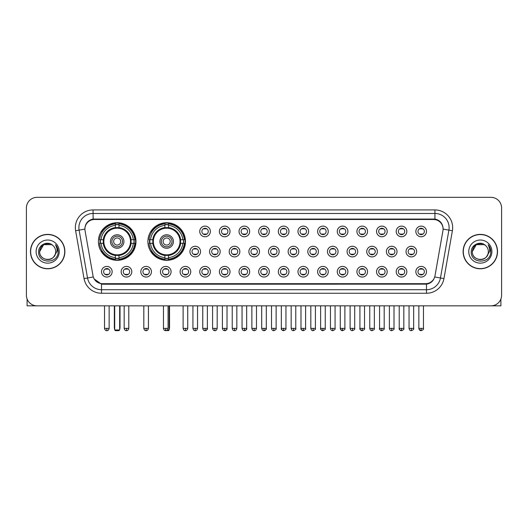 <?xml version="1.0" encoding="UTF-8"?>
<svg xmlns="http://www.w3.org/2000/svg" width="528" height="528" viewBox="0 0 528 528"><rect width="100%" height="100%" fill="white"/><g stroke="black" fill="none" stroke-linecap="round" stroke-linejoin="round"><path stroke-width="0.79" d="M147.893 241.514A18.797 18.797 0 0 0 166.69 260.311A18.797 18.797 0 0 0 185.486 241.514A18.797 18.797 0 0 0 166.69 222.724A18.797 18.797 0 0 0 147.893 241.514M98.386 241.514A18.797 18.797 0 0 0 117.183 260.311A18.797 18.797 0 0 0 135.98 241.514A18.797 18.797 0 0 0 117.183 222.724A18.797 18.797 0 0 0 98.386 241.514M131.795 271.729A5.32 5.32 0 0 1 126.476 277.048A5.32 5.32 0 0 1 121.156 271.729A5.32 5.32 0 0 1 126.476 266.409A5.32 5.32 0 0 1 131.795 271.729M123.281 271.729A3.194 3.194 0 0 0 126.476 274.923A3.194 3.194 0 0 0 129.67 271.729A3.194 3.194 0 0 0 126.476 268.541A3.194 3.194 0 0 0 123.281 271.729M151.444 271.729A5.32 5.32 0 0 1 146.124 277.048A5.32 5.32 0 0 1 140.804 271.729A5.32 5.32 0 0 1 146.124 266.409A5.32 5.32 0 0 1 151.444 271.729M142.93 271.729A3.194 3.194 0 0 0 146.124 274.923A3.194 3.194 0 0 0 149.312 271.729A3.194 3.194 0 0 0 146.124 268.541A3.194 3.194 0 0 0 142.93 271.729M171.085 271.729A5.32 5.32 0 0 1 165.766 277.048A5.32 5.32 0 0 1 160.446 271.729A5.32 5.32 0 0 1 165.766 266.409A5.32 5.32 0 0 1 171.085 271.729M162.578 271.729A3.194 3.194 0 0 0 165.766 274.923A3.194 3.194 0 0 0 168.96 271.729A3.194 3.194 0 0 0 165.766 268.541A3.194 3.194 0 0 0 162.578 271.729M190.733 271.729A5.32 5.32 0 0 1 185.414 277.048A5.32 5.32 0 0 1 180.094 271.729A5.32 5.32 0 0 1 185.414 266.409A5.32 5.32 0 0 1 190.733 271.729M182.226 271.729A3.194 3.194 0 0 0 185.414 274.923A3.194 3.194 0 0 0 188.608 271.729A3.194 3.194 0 0 0 185.414 268.541A3.194 3.194 0 0 0 182.226 271.729M210.382 271.729A5.32 5.32 0 0 1 205.062 277.048A5.32 5.32 0 0 1 199.742 271.729A5.32 5.32 0 0 1 205.062 266.409A5.32 5.32 0 0 1 210.382 271.729M201.868 271.729A3.194 3.194 0 0 0 205.062 274.923A3.194 3.194 0 0 0 208.25 271.729A3.194 3.194 0 0 0 205.062 268.541A3.194 3.194 0 0 0 201.868 271.729M230.03 271.729A5.32 5.32 0 0 1 224.71 277.048A5.32 5.32 0 0 1 219.391 271.729A5.32 5.32 0 0 1 224.71 266.409A5.32 5.32 0 0 1 230.03 271.729M221.516 271.729A3.194 3.194 0 0 0 224.71 274.923A3.194 3.194 0 0 0 227.898 271.729A3.194 3.194 0 0 0 224.71 268.541A3.194 3.194 0 0 0 221.516 271.729M249.671 271.729A5.32 5.32 0 0 1 244.352 277.048A5.32 5.32 0 0 1 239.032 271.729A5.32 5.32 0 0 1 244.352 266.409A5.32 5.32 0 0 1 249.671 271.729M241.164 271.729A3.194 3.194 0 0 0 244.352 274.923A3.194 3.194 0 0 0 247.546 271.729A3.194 3.194 0 0 0 244.352 268.541A3.194 3.194 0 0 0 241.164 271.729M269.32 271.729A5.32 5.32 0 0 1 264 277.048A5.32 5.32 0 0 1 258.68 271.729A5.32 5.32 0 0 1 264 266.409A5.32 5.32 0 0 1 269.32 271.729M260.806 271.729A3.194 3.194 0 0 0 264 274.923A3.194 3.194 0 0 0 267.194 271.729A3.194 3.194 0 0 0 264 268.541A3.194 3.194 0 0 0 260.806 271.729M288.968 271.729A5.32 5.32 0 0 1 283.648 277.048A5.32 5.32 0 0 1 278.329 271.729A5.32 5.32 0 0 1 283.648 266.409A5.32 5.32 0 0 1 288.968 271.729M280.454 271.729A3.194 3.194 0 0 0 283.648 274.923A3.194 3.194 0 0 0 286.836 271.729A3.194 3.194 0 0 0 283.648 268.541A3.194 3.194 0 0 0 280.454 271.729M308.609 271.729A5.32 5.32 0 0 1 303.29 277.048A5.32 5.32 0 0 1 297.97 271.729A5.32 5.32 0 0 1 303.29 266.409A5.32 5.32 0 0 1 308.609 271.729M300.102 271.729A3.194 3.194 0 0 0 303.29 274.923A3.194 3.194 0 0 0 306.484 271.729A3.194 3.194 0 0 0 303.29 268.541A3.194 3.194 0 0 0 300.102 271.729M328.258 271.729A5.32 5.32 0 0 1 322.938 277.048A5.32 5.32 0 0 1 317.618 271.729A5.32 5.32 0 0 1 322.938 266.409A5.32 5.32 0 0 1 328.258 271.729M319.75 271.729A3.194 3.194 0 0 0 322.938 274.923A3.194 3.194 0 0 0 326.132 271.729A3.194 3.194 0 0 0 322.938 268.541A3.194 3.194 0 0 0 319.75 271.729M347.906 271.729A5.32 5.32 0 0 1 342.586 277.048A5.32 5.32 0 0 1 337.267 271.729A5.32 5.32 0 0 1 342.586 266.409A5.32 5.32 0 0 1 347.906 271.729M339.392 271.729A3.194 3.194 0 0 0 342.586 274.923A3.194 3.194 0 0 0 345.774 271.729A3.194 3.194 0 0 0 342.586 268.541A3.194 3.194 0 0 0 339.392 271.729M367.554 271.729A5.32 5.32 0 0 1 362.234 277.048A5.32 5.32 0 0 1 356.915 271.729A5.32 5.32 0 0 1 362.234 266.409A5.32 5.32 0 0 1 367.554 271.729M359.04 271.729A3.194 3.194 0 0 0 362.234 274.923A3.194 3.194 0 0 0 365.422 271.729A3.194 3.194 0 0 0 362.234 268.541A3.194 3.194 0 0 0 359.04 271.729M387.196 271.729A5.32 5.32 0 0 1 381.876 277.048A5.32 5.32 0 0 1 376.556 271.729A5.32 5.32 0 0 1 381.876 266.409A5.32 5.32 0 0 1 387.196 271.729M378.688 271.729A3.194 3.194 0 0 0 381.876 274.923A3.194 3.194 0 0 0 385.07 271.729A3.194 3.194 0 0 0 381.876 268.541A3.194 3.194 0 0 0 378.688 271.729M406.844 271.729A5.32 5.32 0 0 1 401.524 277.048A5.32 5.32 0 0 1 396.205 271.729A5.32 5.32 0 0 1 401.524 266.409A5.32 5.32 0 0 1 406.844 271.729M398.33 271.729A3.194 3.194 0 0 0 401.524 274.923A3.194 3.194 0 0 0 404.719 271.729A3.194 3.194 0 0 0 401.524 268.541A3.194 3.194 0 0 0 398.33 271.729M426.492 271.729A5.32 5.32 0 0 1 421.172 277.048A5.32 5.32 0 0 1 415.853 271.729A5.32 5.32 0 0 1 421.172 266.409A5.32 5.32 0 0 1 426.492 271.729M417.978 271.729A3.194 3.194 0 0 0 421.172 274.923A3.194 3.194 0 0 0 424.36 271.729A3.194 3.194 0 0 0 421.172 268.541A3.194 3.194 0 0 0 417.978 271.729M112.147 271.729A5.32 5.32 0 0 1 106.828 277.048A5.32 5.32 0 0 1 101.508 271.729A5.32 5.32 0 0 1 106.828 266.409A5.32 5.32 0 0 1 112.147 271.729M103.64 271.729A3.194 3.194 0 0 0 106.828 274.923A3.194 3.194 0 0 0 110.022 271.729A3.194 3.194 0 0 0 106.828 268.541A3.194 3.194 0 0 0 103.64 271.729M200.554 251.585A5.32 5.32 0 0 1 195.235 256.905A5.32 5.32 0 0 1 189.922 251.585A5.32 5.32 0 0 1 195.235 246.266A5.32 5.32 0 0 1 200.554 251.585M192.047 251.585A3.194 3.194 0 0 0 195.235 254.78A3.194 3.194 0 0 0 198.429 251.585A3.194 3.194 0 0 0 195.235 248.398A3.194 3.194 0 0 0 192.047 251.585M220.202 251.585A5.32 5.32 0 0 1 214.883 256.905A5.32 5.32 0 0 1 209.563 251.585A5.32 5.32 0 0 1 214.883 246.266A5.32 5.32 0 0 1 220.202 251.585M211.695 251.585A3.194 3.194 0 0 0 214.883 254.78A3.194 3.194 0 0 0 218.077 251.585A3.194 3.194 0 0 0 214.883 248.398A3.194 3.194 0 0 0 211.695 251.585M239.851 251.585A5.32 5.32 0 0 1 234.531 256.905A5.32 5.32 0 0 1 229.211 251.585A5.32 5.32 0 0 1 234.531 246.266A5.32 5.32 0 0 1 239.851 251.585M231.337 251.585A3.194 3.194 0 0 0 234.531 254.78A3.194 3.194 0 0 0 237.725 251.585A3.194 3.194 0 0 0 234.531 248.398A3.194 3.194 0 0 0 231.337 251.585M259.499 251.585A5.32 5.32 0 0 1 254.179 256.905A5.32 5.32 0 0 1 248.86 251.585A5.32 5.32 0 0 1 254.179 246.266A5.32 5.32 0 0 1 259.499 251.585M250.985 251.585A3.194 3.194 0 0 0 254.179 254.78A3.194 3.194 0 0 0 257.367 251.585A3.194 3.194 0 0 0 254.179 248.398A3.194 3.194 0 0 0 250.985 251.585M279.14 251.585A5.32 5.32 0 0 1 273.821 256.905A5.32 5.32 0 0 1 268.501 251.585A5.32 5.32 0 0 1 273.821 246.266A5.32 5.32 0 0 1 279.14 251.585M270.633 251.585A3.194 3.194 0 0 0 273.821 254.78A3.194 3.194 0 0 0 277.015 251.585A3.194 3.194 0 0 0 273.821 248.398A3.194 3.194 0 0 0 270.633 251.585M298.789 251.585A5.32 5.32 0 0 1 293.469 256.905A5.32 5.32 0 0 1 288.149 251.585A5.32 5.32 0 0 1 293.469 246.266A5.32 5.32 0 0 1 298.789 251.585M290.275 251.585A3.194 3.194 0 0 0 293.469 254.78A3.194 3.194 0 0 0 296.663 251.585A3.194 3.194 0 0 0 293.469 248.398A3.194 3.194 0 0 0 290.275 251.585M318.437 251.585A5.32 5.32 0 0 1 313.117 256.905A5.32 5.32 0 0 1 307.798 251.585A5.32 5.32 0 0 1 313.117 246.266A5.32 5.32 0 0 1 318.437 251.585M309.923 251.585A3.194 3.194 0 0 0 313.117 254.78A3.194 3.194 0 0 0 316.305 251.585A3.194 3.194 0 0 0 313.117 248.398A3.194 3.194 0 0 0 309.923 251.585M338.078 251.585A5.32 5.32 0 0 1 332.765 256.905A5.32 5.32 0 0 1 327.446 251.585A5.32 5.32 0 0 1 332.765 246.266A5.32 5.32 0 0 1 338.078 251.585M329.571 251.585A3.194 3.194 0 0 0 332.765 254.78A3.194 3.194 0 0 0 335.953 251.585A3.194 3.194 0 0 0 332.765 248.398A3.194 3.194 0 0 0 329.571 251.585M357.727 251.585A5.32 5.32 0 0 1 352.407 256.905A5.32 5.32 0 0 1 347.087 251.585A5.32 5.32 0 0 1 352.407 246.266A5.32 5.32 0 0 1 357.727 251.585M349.219 251.585A3.194 3.194 0 0 0 352.407 254.78A3.194 3.194 0 0 0 355.601 251.585A3.194 3.194 0 0 0 352.407 248.398A3.194 3.194 0 0 0 349.219 251.585M377.375 251.585A5.32 5.32 0 0 1 372.055 256.905A5.32 5.32 0 0 1 366.736 251.585A5.32 5.32 0 0 1 372.055 246.266A5.32 5.32 0 0 1 377.375 251.585M368.861 251.585A3.194 3.194 0 0 0 372.055 254.78A3.194 3.194 0 0 0 375.25 251.585A3.194 3.194 0 0 0 372.055 248.398A3.194 3.194 0 0 0 368.861 251.585M397.023 251.585A5.32 5.32 0 0 1 391.703 256.905A5.32 5.32 0 0 1 386.384 251.585A5.32 5.32 0 0 1 391.703 246.266A5.32 5.32 0 0 1 397.023 251.585M388.509 251.585A3.194 3.194 0 0 0 391.703 254.78A3.194 3.194 0 0 0 394.891 251.585A3.194 3.194 0 0 0 391.703 248.398A3.194 3.194 0 0 0 388.509 251.585M416.665 251.585A5.32 5.32 0 0 1 411.345 256.905A5.32 5.32 0 0 1 406.025 251.585A5.32 5.32 0 0 1 411.345 246.266A5.32 5.32 0 0 1 416.665 251.585M408.157 251.585A3.194 3.194 0 0 0 411.345 254.78A3.194 3.194 0 0 0 414.539 251.585A3.194 3.194 0 0 0 411.345 248.398A3.194 3.194 0 0 0 408.157 251.585M210.382 231.442A5.32 5.32 0 0 1 205.062 236.762A5.32 5.32 0 0 1 199.742 231.442A5.32 5.32 0 0 1 205.062 226.123A5.32 5.32 0 0 1 210.382 231.442M201.868 231.442A3.194 3.194 0 0 0 205.062 234.637A3.194 3.194 0 0 0 208.25 231.442A3.194 3.194 0 0 0 205.062 228.254A3.194 3.194 0 0 0 201.868 231.442M230.03 231.442A5.32 5.32 0 0 1 224.71 236.762A5.32 5.32 0 0 1 219.391 231.442A5.32 5.32 0 0 1 224.71 226.123A5.32 5.32 0 0 1 230.03 231.442M221.516 231.442A3.194 3.194 0 0 0 224.71 234.637A3.194 3.194 0 0 0 227.898 231.442A3.194 3.194 0 0 0 224.71 228.254A3.194 3.194 0 0 0 221.516 231.442M249.671 231.442A5.32 5.32 0 0 1 244.352 236.762A5.32 5.32 0 0 1 239.032 231.442A5.32 5.32 0 0 1 244.352 226.123A5.32 5.32 0 0 1 249.671 231.442M241.164 231.442A3.194 3.194 0 0 0 244.352 234.637A3.194 3.194 0 0 0 247.546 231.442A3.194 3.194 0 0 0 244.352 228.254A3.194 3.194 0 0 0 241.164 231.442M269.32 231.442A5.32 5.32 0 0 1 264 236.762A5.32 5.32 0 0 1 258.68 231.442A5.32 5.32 0 0 1 264 226.123A5.32 5.32 0 0 1 269.32 231.442M260.806 231.442A3.194 3.194 0 0 0 264 234.637A3.194 3.194 0 0 0 267.194 231.442A3.194 3.194 0 0 0 264 228.254A3.194 3.194 0 0 0 260.806 231.442M288.968 231.442A5.32 5.32 0 0 1 283.648 236.762A5.32 5.32 0 0 1 278.329 231.442A5.32 5.32 0 0 1 283.648 226.123A5.32 5.32 0 0 1 288.968 231.442M280.454 231.442A3.194 3.194 0 0 0 283.648 234.637A3.194 3.194 0 0 0 286.836 231.442A3.194 3.194 0 0 0 283.648 228.254A3.194 3.194 0 0 0 280.454 231.442M308.609 231.442A5.32 5.32 0 0 1 303.29 236.762A5.32 5.32 0 0 1 297.97 231.442A5.32 5.32 0 0 1 303.29 226.123A5.32 5.32 0 0 1 308.609 231.442M300.102 231.442A3.194 3.194 0 0 0 303.29 234.637A3.194 3.194 0 0 0 306.484 231.442A3.194 3.194 0 0 0 303.29 228.254A3.194 3.194 0 0 0 300.102 231.442M328.258 231.442A5.32 5.32 0 0 1 322.938 236.762A5.32 5.32 0 0 1 317.618 231.442A5.32 5.32 0 0 1 322.938 226.123A5.32 5.32 0 0 1 328.258 231.442M319.75 231.442A3.194 3.194 0 0 0 322.938 234.637A3.194 3.194 0 0 0 326.132 231.442A3.194 3.194 0 0 0 322.938 228.254A3.194 3.194 0 0 0 319.75 231.442M347.906 231.442A5.32 5.32 0 0 1 342.586 236.762A5.32 5.32 0 0 1 337.267 231.442A5.32 5.32 0 0 1 342.586 226.123A5.32 5.32 0 0 1 347.906 231.442M339.392 231.442A3.194 3.194 0 0 0 342.586 234.637A3.194 3.194 0 0 0 345.774 231.442A3.194 3.194 0 0 0 342.586 228.254A3.194 3.194 0 0 0 339.392 231.442M367.554 231.442A5.32 5.32 0 0 1 362.234 236.762A5.32 5.32 0 0 1 356.915 231.442A5.32 5.32 0 0 1 362.234 226.123A5.32 5.32 0 0 1 367.554 231.442M359.04 231.442A3.194 3.194 0 0 0 362.234 234.637A3.194 3.194 0 0 0 365.422 231.442A3.194 3.194 0 0 0 362.234 228.254A3.194 3.194 0 0 0 359.04 231.442M387.196 231.442A5.32 5.32 0 0 1 381.876 236.762A5.32 5.32 0 0 1 376.556 231.442A5.32 5.32 0 0 1 381.876 226.123A5.32 5.32 0 0 1 387.196 231.442M378.688 231.442A3.194 3.194 0 0 0 381.876 234.637A3.194 3.194 0 0 0 385.07 231.442A3.194 3.194 0 0 0 381.876 228.254A3.194 3.194 0 0 0 378.688 231.442M406.844 231.442A5.32 5.32 0 0 1 401.524 236.762A5.32 5.32 0 0 1 396.205 231.442A5.32 5.32 0 0 1 401.524 226.123A5.32 5.32 0 0 1 406.844 231.442M398.33 231.442A3.194 3.194 0 0 0 401.524 234.637A3.194 3.194 0 0 0 404.719 231.442A3.194 3.194 0 0 0 401.524 228.254A3.194 3.194 0 0 0 398.33 231.442M426.492 231.442A5.32 5.32 0 0 1 421.172 236.762A5.32 5.32 0 0 1 415.853 231.442A5.32 5.32 0 0 1 421.172 226.123A5.32 5.32 0 0 1 426.492 231.442M417.978 231.442A3.194 3.194 0 0 0 421.172 234.637A3.194 3.194 0 0 0 424.36 231.442A3.194 3.194 0 0 0 421.172 228.254A3.194 3.194 0 0 0 417.978 231.442M85.061 230.729A9.577 9.577 0 0 1 94.486 219.496L433.514 219.496A9.577 9.577 0 0 1 442.939 230.729L434.999 275.768A9.577 9.577 0 0 1 425.568 283.681L102.432 283.681A9.577 9.577 0 0 1 93.001 275.768L85.061 230.729M100.076 243.289A17.2 17.2 0 0 1 100.076 239.745M149.582 243.289A17.2 17.2 0 0 1 149.582 239.745M30.479 251.585A17.2 17.2 0 0 0 47.678 268.785A17.2 17.2 0 0 0 64.878 251.585A17.2 17.2 0 0 0 47.678 234.386A17.2 17.2 0 0 0 30.479 251.585M463.122 251.585A17.2 17.2 0 0 0 480.322 268.785A17.2 17.2 0 0 0 497.521 251.585A17.2 17.2 0 0 0 480.322 234.386A17.2 17.2 0 0 0 463.122 251.585M84.955 227.654L84.929 229.086L84.955 227.654C85.694 222.935 88.4 220.077 93.067 219.067L434.933 219.067C439.593 220.07 442.299 222.928 443.045 227.654L443.071 229.086M93.067 209.92L434.933 209.92A17.734 17.734 0 0 1 452.39 230.729L443.949 278.606A17.734 17.734 0 0 1 426.485 293.258L101.515 293.258A17.734 17.734 0 0 1 84.051 278.606L75.61 230.729A17.734 17.734 0 0 1 93.067 209.92L93.067 213.464L434.933 213.464A14.183 14.183 0 0 1 448.899 230.116L440.458 277.985A14.183 14.183 0 0 1 426.485 289.714L101.515 289.714A14.183 14.183 0 0 1 87.542 277.985L79.101 230.116A14.183 14.183 0 0 1 93.067 213.464L93.146 219.054M87.509 221.978L90.057 220.051M90.143 220.004L92.618 219.146M426.485 293.258L426.485 284.15C430.703 283.45 433.429 281.054 434.669 276.969C433.435 281.054 430.709 283.444 426.485 284.15L102.617 284.216L101.515 284.15L94.043 278.896M442.127 224.367L443.045 227.654M501.6 207.966A10.639 10.639 0 0 0 490.961 197.333L37.039 197.333A10.639 10.639 0 0 0 26.4 207.966L26.4 295.205A10.639 10.639 0 0 0 37.039 305.844L490.961 305.844A10.639 10.639 0 0 0 501.6 295.205L501.6 207.966L501.6 295.205M434.709 276.976L440.458 277.985L448.899 230.116L452.39 230.729M26.4 207.966L26.4 295.205M490.961 197.333L37.039 197.333M37.039 305.844L490.961 305.844M64.7 251.585A17.021 17.021 0 0 0 47.678 234.564A17.021 17.021 0 0 0 30.657 251.585A17.021 17.021 0 0 0 47.678 268.613A17.021 17.021 0 0 0 64.7 251.585M52.925 245.533A8.012 8.012 0 0 1 55.691 251.585C56.186 261.928 39.171 261.928 39.666 251.585L43.672 244.649L51.685 244.649L52.925 245.533C48.008 240.379 38.537 244.622 38.63 251.585C37.726 263.96 57.79 264.284 58.113 252.186L58.133 251.585C58.1 248.959 57.229 246.649 55.506 244.662C56.813 246.807 57.275 249.117 56.885 251.585L53.816 256.74A8.012 8.012 0 0 0 55.691 251.585C56.186 261.928 39.171 261.928 39.666 251.585C40.445 245.83 43.745 243.23 49.573 243.797M53.816 256.74C49.566 262.489 39.244 258.812 39.666 251.585M36.115 251.585A11.563 11.563 0 0 0 47.678 263.149A11.563 11.563 0 0 0 59.242 251.585A11.563 11.563 0 0 0 47.678 240.029A11.563 11.563 0 0 0 36.115 251.585M55.585 244.748L58.126 251.889M27.106 299.026L27.106 305.844L68.244 305.844M497.343 251.585A17.021 17.021 0 0 0 480.322 234.564A17.021 17.021 0 0 0 463.3 251.585A17.021 17.021 0 0 0 480.322 268.613A17.021 17.021 0 0 0 497.343 251.585M485.575 245.533A8.012 8.012 0 0 1 488.334 251.585C488.829 261.928 471.814 261.928 472.309 251.585L476.315 244.649L484.328 244.649L485.575 245.533C480.652 240.379 471.187 244.622 471.273 251.585C470.375 263.96 490.433 264.284 490.756 252.186L490.776 251.585C490.743 248.959 489.872 246.649 488.149 244.662C489.456 246.807 489.918 249.117 489.535 251.585L486.466 256.74A8.012 8.012 0 0 0 488.334 251.585C488.829 261.928 471.814 261.928 472.309 251.585C473.088 245.83 476.388 243.23 482.216 243.797M486.466 256.74C482.209 262.489 471.893 258.812 472.309 251.585M468.758 251.585A11.563 11.563 0 0 0 480.322 263.149A11.563 11.563 0 0 0 491.885 251.585A11.563 11.563 0 0 0 480.322 240.029A11.563 11.563 0 0 0 468.758 251.585M488.228 244.748L490.769 251.889M130.97 243.289A13.9 13.9 0 0 0 118.958 227.726L118.958 227.726A13.9 13.9 0 0 0 103.396 243.289A13.9 13.9 0 0 0 130.97 243.289L130.97 243.289A13.9 13.9 0 0 1 118.958 255.301L118.958 257.664A16.243 16.243 0 0 0 133.327 243.289L134.825 243.289A17.734 17.734 0 0 1 118.958 259.162L118.958 257.664M100.432 243.289A16.843 16.843 0 0 1 100.432 239.745M118.958 224.763A16.843 16.843 0 0 0 115.414 224.763M133.934 239.745A16.843 16.843 0 0 1 133.934 243.289M133.327 239.745L134.825 239.745A17.734 17.734 0 0 0 118.958 223.872L118.958 227.561A14.065 14.065 0 0 1 131.142 239.745L133.327 239.745A16.243 16.243 0 0 0 118.958 225.37M101.039 243.289L99.541 243.289A17.734 17.734 0 0 0 115.414 259.162L115.414 255.473A14.065 14.065 0 0 1 103.231 243.289L101.039 243.289A16.243 16.243 0 0 0 115.414 257.664M133.327 243.289L131.142 243.289A14.065 14.065 0 0 1 118.958 255.473L118.958 255.301M103.396 243.289L103.396 243.289A13.9 13.9 0 0 0 115.414 255.301M118.958 258.265A16.843 16.843 0 0 1 115.414 258.265M115.414 225.37L115.414 223.872A17.734 17.734 0 0 0 99.541 239.745L103.231 239.745A14.065 14.065 0 0 1 115.414 227.561L115.414 225.37A16.243 16.243 0 0 0 101.039 239.745M130.522 241.514A13.332 13.332 0 0 1 117.183 254.852A13.332 13.332 0 0 1 103.851 241.514A13.332 13.332 0 0 1 117.183 228.182A13.332 13.332 0 0 1 130.522 241.514M123.922 241.514A6.739 6.739 0 0 0 117.183 234.782A6.739 6.739 0 0 0 110.444 241.514A6.739 6.739 0 0 0 117.183 248.252A6.739 6.739 0 0 0 123.922 241.514M122.503 241.514A5.32 5.32 0 0 0 117.183 236.194A5.32 5.32 0 0 0 111.863 241.514A5.32 5.32 0 0 0 117.183 246.833A5.32 5.32 0 0 0 122.503 241.514M120.734 241.514A3.544 3.544 0 0 1 117.183 245.065A3.544 3.544 0 0 1 113.639 241.514A3.544 3.544 0 0 1 117.183 237.97A3.544 3.544 0 0 1 120.734 241.514A3.544 3.544 0 0 1 117.183 245.065A3.544 3.544 0 0 1 113.639 241.514A3.544 3.544 0 0 1 117.183 237.97A3.544 3.544 0 0 1 120.734 241.514M102.26 231.944L101.422 231.944A18.44 18.44 0 0 1 135.623 241.514A18.44 18.44 0 0 1 101.422 251.09L102.26 251.09M114.701 305.844L114.701 329.96L119.665 329.96L119.665 305.844M114.701 329.96L115.414 330.667L118.958 330.667L119.665 329.96M180.477 243.289A13.9 13.9 0 0 0 168.465 227.726L168.465 227.726A13.9 13.9 0 0 0 152.902 243.289A13.9 13.9 0 0 0 180.477 243.289L180.477 243.289A13.9 13.9 0 0 1 168.465 255.301L168.465 257.664A16.243 16.243 0 0 0 182.833 243.289L184.331 243.289A17.734 17.734 0 0 1 168.465 259.162L168.465 257.664M149.939 243.289A16.843 16.843 0 0 1 149.939 239.745M168.465 224.763A16.843 16.843 0 0 0 164.914 224.763M183.44 239.745A16.843 16.843 0 0 1 183.44 243.289M182.833 239.745L184.331 239.745A17.734 17.734 0 0 0 168.465 223.872L168.465 227.561A14.065 14.065 0 0 1 180.649 239.745L182.833 239.745A16.243 16.243 0 0 0 168.465 225.37M150.546 243.289L149.048 243.289A17.734 17.734 0 0 0 164.914 259.162L164.914 255.473A14.065 14.065 0 0 1 152.737 243.289L150.546 243.289A16.243 16.243 0 0 0 164.914 257.664M182.833 243.289L180.649 243.289A14.065 14.065 0 0 1 168.465 255.473L168.465 255.301M152.902 243.289L152.902 243.289A13.9 13.9 0 0 0 164.914 255.301M168.465 258.265A16.843 16.843 0 0 1 164.914 258.265M164.914 225.37L164.914 223.872A17.734 17.734 0 0 0 149.048 239.745L152.737 239.745A14.065 14.065 0 0 1 164.914 227.561L164.914 225.37A16.243 16.243 0 0 0 150.546 239.745M180.022 241.514A13.332 13.332 0 0 1 166.69 254.852A13.332 13.332 0 0 1 153.358 241.514A13.332 13.332 0 0 1 166.69 228.182A13.332 13.332 0 0 1 180.022 241.514M173.428 241.514A6.739 6.739 0 0 0 166.69 234.782A6.739 6.739 0 0 0 159.951 241.514A6.739 6.739 0 0 0 166.69 248.252A6.739 6.739 0 0 0 173.428 241.514M172.009 241.514A5.32 5.32 0 0 0 166.69 236.194A5.32 5.32 0 0 0 161.37 241.514A5.32 5.32 0 0 0 166.69 246.833A5.32 5.32 0 0 0 172.009 241.514M170.234 241.514A3.544 3.544 0 0 1 166.69 245.065A3.544 3.544 0 0 1 163.145 241.514A3.544 3.544 0 0 1 166.69 237.97A3.544 3.544 0 0 1 170.234 241.514A3.544 3.544 0 0 1 166.69 245.065A3.544 3.544 0 0 1 163.145 241.514A3.544 3.544 0 0 1 166.69 237.97A3.544 3.544 0 0 1 170.234 241.514M151.767 231.944L150.929 231.944A18.44 18.44 0 0 1 185.13 241.514A18.44 18.44 0 0 1 150.929 251.09L151.767 251.09M167.429 329.96L169.171 329.96L169.171 305.844M164.597 330.35L168.465 330.667L169.171 329.96M203.999 234.452L203.999 233.95A2.719 2.719 0 0 0 206.125 233.95L206.125 234.452M206.125 228.439L206.125 228.941A2.719 2.719 0 0 0 203.999 228.941L203.999 228.439M223.641 234.452L223.641 233.95A2.719 2.719 0 0 0 225.773 233.95L225.773 234.452M225.773 228.439L225.773 228.941A2.719 2.719 0 0 0 223.641 228.941L223.641 228.439M243.289 234.452L243.289 233.95A2.719 2.719 0 0 0 245.414 233.95L245.414 234.452M245.414 228.439L245.414 228.941A2.719 2.719 0 0 0 243.289 228.941L243.289 228.439M262.937 234.452L262.937 233.95A2.719 2.719 0 0 0 265.063 233.95L265.063 234.452M265.063 228.439L265.063 228.941A2.719 2.719 0 0 0 262.937 228.941L262.937 228.439M282.586 234.452L282.586 233.95A2.719 2.719 0 0 0 284.711 233.95L284.711 234.452M284.711 228.439L284.711 228.941A2.719 2.719 0 0 0 282.586 228.941L282.586 228.439M302.227 234.452L302.227 233.95A2.719 2.719 0 0 0 304.359 233.95L304.359 234.452M304.359 228.439L304.359 228.941A2.719 2.719 0 0 0 302.227 228.941L302.227 228.439M321.875 234.452L321.875 233.95A2.719 2.719 0 0 0 324.001 233.95L324.001 234.452M324.001 228.439L324.001 228.941A2.719 2.719 0 0 0 321.875 228.941L321.875 228.439M341.524 234.452L341.524 233.95A2.719 2.719 0 0 0 343.649 233.95L343.649 234.452M343.649 228.439L343.649 228.941A2.719 2.719 0 0 0 341.524 228.941L341.524 228.439M361.165 234.452L361.165 233.95A2.719 2.719 0 0 0 363.297 233.95L363.297 234.452M363.297 228.439L363.297 228.941A2.719 2.719 0 0 0 361.165 228.941L361.165 228.439M380.813 234.452L380.813 233.95A2.719 2.719 0 0 0 382.939 233.95L382.939 234.452M382.939 228.439L382.939 228.941A2.719 2.719 0 0 0 380.813 228.941L380.813 228.439M400.462 234.452L400.462 233.95A2.719 2.719 0 0 0 402.587 233.95L402.587 234.452M402.587 228.439L402.587 228.941A2.719 2.719 0 0 0 400.462 228.941L400.462 228.439M420.11 234.452L420.11 233.95A2.719 2.719 0 0 0 422.235 233.95L422.235 234.452M422.235 228.439L422.235 228.941A2.719 2.719 0 0 0 420.11 228.941L420.11 228.439M194.172 254.595L194.172 254.093A2.719 2.719 0 0 0 196.304 254.093L196.304 254.595M196.304 248.576L196.304 249.084A2.719 2.719 0 0 0 194.172 249.084L194.172 248.576M213.82 254.595L213.82 254.093A2.719 2.719 0 0 0 215.945 254.093L215.945 254.595M215.945 248.576L215.945 249.084A2.719 2.719 0 0 0 213.82 249.084L213.82 248.576M233.468 254.595L233.468 254.093A2.719 2.719 0 0 0 235.594 254.093L235.594 254.595M235.594 248.576L235.594 249.084A2.719 2.719 0 0 0 233.468 249.084L233.468 248.576M253.11 254.595L253.11 254.093A2.719 2.719 0 0 0 255.242 254.093L255.242 254.595M255.242 248.576L255.242 249.084A2.719 2.719 0 0 0 253.11 249.084L253.11 248.576M272.758 254.595L272.758 254.093A2.719 2.719 0 0 0 274.89 254.093L274.89 254.595M274.89 248.576L274.89 249.084A2.719 2.719 0 0 0 272.758 249.084L272.758 248.576M292.406 254.595L292.406 254.093A2.719 2.719 0 0 0 294.532 254.093L294.532 254.595M294.532 248.576L294.532 249.084A2.719 2.719 0 0 0 292.406 249.084L292.406 248.576M312.055 254.595L312.055 254.093A2.719 2.719 0 0 0 314.18 254.093L314.18 254.595M314.18 248.576L314.18 249.084A2.719 2.719 0 0 0 312.055 249.084L312.055 248.576M331.696 254.595L331.696 254.093A2.719 2.719 0 0 0 333.828 254.093L333.828 254.595M333.828 248.576L333.828 249.084A2.719 2.719 0 0 0 331.696 249.084L331.696 248.576M351.344 254.595L351.344 254.093A2.719 2.719 0 0 0 353.47 254.093L353.47 254.595M353.47 248.576L353.47 249.084A2.719 2.719 0 0 0 351.344 249.084L351.344 248.576M370.993 254.595L370.993 254.093A2.719 2.719 0 0 0 373.118 254.093L373.118 254.595M373.118 248.576L373.118 249.084A2.719 2.719 0 0 0 370.993 249.084L370.993 248.576M390.634 254.595L390.634 254.093A2.719 2.719 0 0 0 392.766 254.093L392.766 254.595M392.766 248.576L392.766 249.084A2.719 2.719 0 0 0 390.634 249.084L390.634 248.576M410.282 254.595L410.282 254.093A2.719 2.719 0 0 0 412.414 254.093L412.414 254.595M412.414 248.576L412.414 249.084A2.719 2.719 0 0 0 410.282 249.084L410.282 248.576M105.765 274.738L105.765 274.237A2.719 2.719 0 0 0 107.89 274.237L107.89 274.738M107.89 268.719L107.89 269.227A2.719 2.719 0 0 0 105.765 269.227L105.765 268.719M500.894 299.026L500.894 305.844L459.756 305.844M125.413 274.738L125.413 274.237A2.719 2.719 0 0 0 127.538 274.237L127.538 274.738M127.538 268.719L127.538 269.227A2.719 2.719 0 0 0 125.413 269.227L125.413 268.719M145.061 274.738L145.061 274.237A2.719 2.719 0 0 0 147.187 274.237L147.187 274.738M147.187 268.719L147.187 269.227A2.719 2.719 0 0 0 145.061 269.227L145.061 268.719M164.703 274.738L164.703 274.237A2.719 2.719 0 0 0 166.835 274.237L166.835 274.738M166.835 268.719L166.835 269.227A2.719 2.719 0 0 0 164.703 269.227L164.703 268.719M184.351 274.738L184.351 274.237A2.719 2.719 0 0 0 186.476 274.237L186.476 274.738M186.476 268.719L186.476 269.227A2.719 2.719 0 0 0 184.351 269.227L184.351 268.719M203.999 274.738L203.999 274.237A2.719 2.719 0 0 0 206.125 274.237L206.125 274.738M206.125 268.719L206.125 269.227A2.719 2.719 0 0 0 203.999 269.227L203.999 268.719M223.641 274.738L223.641 274.237A2.719 2.719 0 0 0 225.773 274.237L225.773 274.738M225.773 268.719L225.773 269.227A2.719 2.719 0 0 0 223.641 269.227L223.641 268.719M243.289 274.738L243.289 274.237A2.719 2.719 0 0 0 245.414 274.237L245.414 274.738M245.414 268.719L245.414 269.227A2.719 2.719 0 0 0 243.289 269.227L243.289 268.719M262.937 274.738L262.937 274.237A2.719 2.719 0 0 0 265.063 274.237L265.063 274.738M265.063 268.719L265.063 269.227A2.719 2.719 0 0 0 262.937 269.227L262.937 268.719M282.586 274.738L282.586 274.237A2.719 2.719 0 0 0 284.711 274.237L284.711 274.738M284.711 268.719L284.711 269.227A2.719 2.719 0 0 0 282.586 269.227L282.586 268.719M302.227 274.738L302.227 274.237A2.719 2.719 0 0 0 304.359 274.237L304.359 274.738M304.359 268.719L304.359 269.227A2.719 2.719 0 0 0 302.227 269.227L302.227 268.719M321.875 274.738L321.875 274.237A2.719 2.719 0 0 0 324.001 274.237L324.001 274.738M324.001 268.719L324.001 269.227A2.719 2.719 0 0 0 321.875 269.227L321.875 268.719M341.524 274.738L341.524 274.237A2.719 2.719 0 0 0 343.649 274.237L343.649 274.738M343.649 268.719L343.649 269.227A2.719 2.719 0 0 0 341.524 269.227L341.524 268.719M361.165 274.738L361.165 274.237A2.719 2.719 0 0 0 363.297 274.237L363.297 274.738M363.297 268.719L363.297 269.227A2.719 2.719 0 0 0 361.165 269.227L361.165 268.719M380.813 274.738L380.813 274.237A2.719 2.719 0 0 0 382.939 274.237L382.939 274.738M382.939 268.719L382.939 269.227A2.719 2.719 0 0 0 380.813 269.227L380.813 268.719M400.462 274.738L400.462 274.237A2.719 2.719 0 0 0 402.587 274.237L402.587 274.738M402.587 268.719L402.587 269.227A2.719 2.719 0 0 0 400.462 269.227L400.462 268.719M420.11 274.738L420.11 274.237A2.719 2.719 0 0 0 422.235 274.237L422.235 274.738M422.235 268.719L422.235 269.227A2.719 2.719 0 0 0 420.11 269.227L420.11 268.719M434.933 209.92L434.933 219.067M75.61 230.729L79.101 230.116A14.183 14.183 0 0 1 78.883 227.654M79.101 230.116L84.916 229.086M101.515 293.258L101.515 284.15M84.051 278.606L93.291 276.976M443.084 229.086L448.899 230.116M440.458 277.985L443.949 278.606M114.345 305.844L114.345 327.835L114.701 327.835M117.183 245.065A3.544 3.544 0 0 1 113.639 241.514A3.544 3.544 0 0 1 117.183 237.97M119.665 327.835L120.021 327.835L120.021 305.844M115.414 258.43A17.002 17.002 0 0 0 118.958 258.43M134.092 243.289A17.002 17.002 0 0 0 134.092 239.745M118.958 224.605A17.002 17.002 0 0 0 115.414 224.605M166.69 245.065A3.544 3.544 0 0 1 163.145 241.514A3.544 3.544 0 0 1 166.69 237.97M169.171 327.835L169.528 327.835L169.528 305.844M164.914 258.43A17.002 17.002 0 0 0 168.465 258.43M183.599 243.289A17.002 17.002 0 0 0 183.599 239.745M168.465 224.605A17.002 17.002 0 0 0 164.914 224.605M195.235 328.363L192.931 328.363C193.334 330.007 194.106 330.779 195.235 330.667L195.235 328.363L197.545 328.363L197.545 305.844M214.883 328.363L212.579 328.363C212.982 330.007 213.748 330.779 214.883 330.667L214.883 328.363L217.186 328.363L217.186 305.844M234.531 328.363L232.228 328.363C232.63 330.007 233.396 330.779 234.531 330.667L234.531 328.363L236.834 328.363L236.834 305.844M254.179 328.363L251.869 328.363C252.272 330.007 253.044 330.779 254.179 330.667L254.179 328.363L256.483 328.363L256.483 305.844M273.821 328.363L271.517 328.363C271.92 330.007 272.686 330.779 273.821 330.667L273.821 328.363L276.131 328.363L276.131 305.844M293.469 328.363L291.166 328.363C291.568 330.007 292.334 330.779 293.469 330.667L293.469 328.363L295.772 328.363L295.772 305.844M313.117 328.363L310.814 328.363C311.21 330.007 311.982 330.779 313.117 330.667L313.117 328.363L315.421 328.363L315.421 305.844M332.765 328.363L330.455 328.363C330.858 330.007 331.63 330.779 332.765 330.667L332.765 328.363L335.069 328.363L335.069 305.844M352.407 328.363L350.104 328.363C350.506 330.007 351.272 330.779 352.407 330.667L352.407 328.363L354.71 328.363L354.71 305.844M372.055 328.363L369.752 328.363C370.154 330.007 370.92 330.779 372.055 330.667L372.055 328.363L374.359 328.363L374.359 305.844M391.703 328.363L389.393 328.363C389.796 330.007 390.568 330.779 391.703 330.667L391.703 328.363L394.007 328.363L394.007 305.844M411.345 328.363L409.042 328.363C409.444 330.007 410.21 330.779 411.345 330.667L411.345 328.363L413.655 328.363L413.655 305.844M106.828 328.363L104.524 328.363C104.927 330.007 105.692 330.779 106.828 330.667L106.828 328.363L109.138 328.363L109.138 305.844M126.476 328.363L124.172 328.363C124.575 330.007 125.341 330.779 126.476 330.667L126.476 328.363L128.779 328.363L128.779 305.844M146.124 328.363L143.814 328.363C144.217 330.007 144.989 330.779 146.124 330.667L146.124 328.363L148.427 328.363L148.427 305.844M165.766 328.363L163.462 328.363C163.865 330.007 164.637 330.779 165.766 330.667L165.766 328.363L168.076 328.363L168.076 305.844M185.414 328.363L183.11 328.363C183.513 330.007 184.279 330.779 185.414 330.667L185.414 328.363L187.717 328.363L187.717 305.844M205.062 328.363L202.759 328.363C203.161 330.007 203.927 330.779 205.062 330.667L205.062 328.363L207.365 328.363C207.834 329.102 207.068 329.868 205.062 330.667C206.197 330.779 206.963 330.007 207.365 328.363L207.365 305.844M224.71 328.363L222.4 328.363C222.803 330.007 223.575 330.779 224.71 330.667L224.71 328.363L227.014 328.363C227.482 329.102 226.71 329.868 224.71 330.667C225.839 330.779 226.611 330.007 227.014 328.363L227.014 305.844M244.352 328.363L242.048 328.363C242.451 330.007 243.217 330.779 244.352 330.667L244.352 328.363L246.662 328.363C247.124 329.102 246.358 329.868 244.352 330.667C245.487 330.779 246.259 330.007 246.662 328.363L246.662 305.844M264 328.363L261.697 328.363L261.697 305.844L261.697 328.363C262.099 330.007 262.865 330.779 264 330.667L264 328.363L266.303 328.363C266.772 329.102 266.006 329.868 264 330.667C265.135 330.779 265.901 330.007 266.303 328.363L266.303 305.844M283.648 328.363L281.338 328.363C280.876 329.102 281.642 329.868 283.648 330.667L283.648 328.363L285.952 328.363L285.952 305.844M303.29 328.363L300.986 328.363C300.518 329.102 301.29 329.868 303.29 330.667L303.29 328.363L305.6 328.363L305.6 305.844M322.938 328.363L320.635 328.363C320.166 329.102 320.932 329.868 322.938 330.667L322.938 328.363L325.241 328.363L325.241 305.844M340.283 305.844L340.283 328.363C340.685 330.007 341.451 330.779 342.586 330.667L342.586 328.363L340.283 328.363L340.303 328.706M342.586 330.667C344.593 329.868 345.358 329.102 344.89 328.363L344.89 305.844L344.89 328.363L342.586 328.363M362.234 328.363L359.924 328.363C359.456 329.102 360.228 329.868 362.234 330.667L362.234 328.363L364.538 328.363L364.538 305.844M381.876 328.363L379.573 328.363C379.104 329.102 379.876 329.868 381.876 330.667L381.876 328.363L384.186 328.363L384.186 305.844M401.524 328.363L399.221 328.363C398.752 329.102 399.518 329.868 401.524 330.667L401.524 328.363L403.828 328.363L403.828 305.844M418.862 305.844L418.862 328.363C419.265 330.007 420.037 330.779 421.172 330.667L421.172 328.363L418.862 328.363L418.889 328.706M423.476 305.844L423.476 328.363L421.172 328.363M114.345 327.835A2.838 2.838 0 0 0 114.701 329.208M119.665 329.208A2.838 2.838 0 0 0 120.021 327.835M169.171 329.208A2.838 2.838 0 0 0 169.528 327.835M281.338 328.363L281.338 305.844L281.338 328.363C281.741 330.007 282.513 330.779 283.648 330.667C285.648 329.868 286.42 329.102 285.952 328.363M300.986 328.363L300.986 305.844L300.986 328.363C301.389 330.007 302.161 330.779 303.29 330.667C305.296 329.868 306.068 329.102 305.6 328.363M340.441 329.208L342.243 330.647M399.221 328.363L399.221 305.844L399.221 328.363C399.623 330.007 400.389 330.779 401.524 330.667C403.531 329.868 404.296 329.102 403.828 328.363M419.027 329.208L420.829 330.647M192.931 328.363L192.931 305.844M197.545 328.363C197.142 330.007 196.37 330.779 195.235 330.667M212.579 328.363L212.579 305.844M217.186 328.363C216.79 330.007 216.018 330.779 214.883 330.667M232.228 328.363L232.228 305.844M236.834 328.363C236.432 330.007 235.666 330.779 234.531 330.667M251.869 328.363L251.869 305.844M256.483 328.363C256.08 330.007 255.314 330.779 254.179 330.667M271.517 328.363L271.517 305.844M276.131 328.363C276.593 329.102 275.827 329.868 273.821 330.667M291.166 328.363L291.166 305.844M295.772 328.363C296.241 329.102 295.475 329.868 293.469 330.667M310.814 328.363L310.814 305.844M315.421 328.363C315.889 329.102 315.117 329.868 313.117 330.667M330.455 328.363L330.455 305.844M335.069 328.363C335.537 329.102 334.765 329.868 332.765 330.667M350.104 328.363L350.104 305.844M354.71 328.363C355.179 329.102 354.413 329.868 352.407 330.667M369.752 328.363L369.752 305.844M374.359 328.363C374.827 329.102 374.062 329.868 372.055 330.667M389.393 328.363L389.393 305.844M394.007 328.363C394.475 329.102 393.703 329.868 391.703 330.667M409.042 328.363L409.042 305.844M413.655 328.363C414.117 329.102 413.351 329.868 411.345 330.667M104.524 328.363L104.524 305.844M109.138 328.363C108.735 330.007 107.963 330.779 106.828 330.667M124.172 328.363L124.172 305.844M128.779 328.363C128.377 330.007 127.611 330.779 126.476 330.667M143.814 328.363L143.814 305.844M148.427 328.363C148.025 330.007 147.259 330.779 146.124 330.667M163.462 328.363L163.462 305.844M168.076 328.363C167.673 330.007 166.901 330.779 165.766 330.667M183.11 328.363L183.11 305.844M187.717 328.363C187.315 330.007 186.549 330.779 185.414 330.667M202.759 328.363L202.759 305.844M222.4 328.363L222.4 305.844M242.048 328.363L242.048 305.844M320.635 305.844L320.635 328.363C321.037 330.007 321.803 330.779 322.938 330.667C324.944 329.868 325.71 329.102 325.241 328.363M359.924 305.844L359.924 328.363C360.327 330.007 361.099 330.779 362.234 330.667C364.234 329.868 365.006 329.102 364.538 328.363M379.573 305.844L379.573 328.363C379.975 330.007 380.741 330.779 381.876 330.667C383.882 329.868 384.648 329.102 384.186 328.363M423.476 328.363C423.944 329.102 423.172 329.868 421.172 330.667"/></g></svg>
